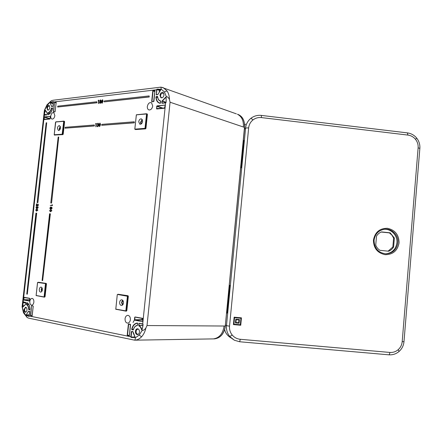 <?xml version="1.0" encoding="UTF-8"?>
<svg xmlns="http://www.w3.org/2000/svg" width="442" height="442" viewBox="0 0 442 442"><rect width="100%" height="100%" fill="white"/><g stroke="black" fill="none" stroke-linecap="round" stroke-linejoin="round"><path stroke-width="0.66" d="M240.266 339.285L239.68 341.76L234.382 340.235L229.752 336.506C227.254 333.334 226.16 329.721 226.481 325.655L245.592 128.042C246.039 124.125 247.763 120.915 250.763 118.423C251.122 118.252 251.824 118.782 252.868 120.014C250.426 122.053 249.023 124.666 248.658 127.86L229.536 326.168C229.271 329.478 230.16 332.428 232.199 335.008C234.326 337.517 237.017 338.942 240.266 339.285L389.855 352.44C392.982 352.655 395.756 351.738 398.181 349.688C400.535 347.55 401.872 344.87 402.192 341.644L418.132 147.816C418.336 144.678 417.475 141.86 415.541 139.363C413.524 136.926 410.988 135.501 407.938 135.081L261.426 117.589C258.233 117.263 255.382 118.069 252.868 120.014M250.802 118.39L251.216 118.075M385.584 253.841C392.071 253.089 395.85 249.404 396.916 242.791C397.739 235.376 390.894 228.409 383.7 229.354L383.628 229.365M231.183 338.014C228.591 336.528 226.658 334.517 225.376 331.975L224.652 329.616M233.928 324.174L234.553 317.688L240.945 318.268L240.321 324.748L233.928 324.174L234.514 317.66L240.945 318.268M235.431 322.903L239.089 323.235L239.442 319.533L235.79 319.201L235.431 322.903M233.426 324.594L234.138 317.185L241.442 317.848L240.735 325.251L233.426 324.594M229.696 285.328L229.321 285.201M241.382 167.501L244.061 140.49M241.1 167.75L240.647 168.148M230.166 285.482L227.497 313.113M245.487 124.086L244.664 125.368M389.855 352.44C389.684 353.932 389.336 354.727 388.8 354.816L239.68 341.76L234.382 340.235L231.58 338.229M381.225 232.028L389.408 232.884L391.927 235.133L393.601 238.094L392.861 246.984L388.104 251.155M375.733 245.1C376.578 247.316 377.982 249.056 379.949 250.321L388.628 251.211C390.761 250.365 392.43 248.945 393.623 246.94L394.369 238.034L390.17 232.823L381.507 231.912C379.369 232.746 377.695 234.166 376.496 236.166L375.733 245.1M393.623 246.94L392.861 246.984M394.369 238.034L393.601 238.094M390.17 232.823L389.408 232.884M233.431 324.572L240.697 325.224L241.404 317.842M236.166 319.677L235.934 322.483L238.674 322.732L238.94 319.953L236.166 319.677L238.94 319.953M235.437 322.881L239.05 323.207L239.398 319.527M235.934 322.483L236.199 319.704M49.565 105.804L47.83 106.732C47.2 108.301 47.327 109.378 48.211 109.964L48.471 110.003M26.305 307.549L25.001 308.267C24.31 310.229 24.597 311.472 25.857 311.997L26.095 311.964M138.55 329.207L137.843 329.041L136.539 329.892C135.65 332.262 136.114 333.743 137.932 334.323L138.55 334.135M162.38 87.422L163.391 87.787L167.032 90.903C168.601 93.229 169.413 96.141 169.463 99.632C168.789 97.886 167.717 96.831 166.253 96.461L164.435 91.936L161.269 89.207L160.871 87.146L53.189 100.229L51.465 100.682L47.095 105.411L44.349 110.699L22.1 306.715L23.68 312.008L27.343 317.61L28.597 318.141L134.595 340.174C134.921 340.18 135.197 339.357 135.423 337.694L139.213 335.124L142.015 330.594C143.567 330.401 144.865 329.528 145.893 327.97C145.103 331.566 143.667 334.506 141.578 336.787C139.589 338.876 137.379 340.003 134.948 340.163L134.572 340.174M236.376 113.865L161.115 87.146M122.986 300.615L121.948 302.438L122.81 304.715M122.633 300.206L121.544 302.372L122.423 305.107M123.484 302.936C123.235 304.472 122.572 305.312 121.5 305.455C120.224 305.245 119.605 304.201 119.655 302.322C119.915 300.753 120.589 299.914 121.688 299.803C122.931 300.046 123.533 301.09 123.484 302.936M41.907 291.261L41.515 289.499L42.123 288.062M41.647 291.626L41.2 289.449L41.913 287.676M42.355 289.858C42.421 288.239 41.973 287.322 41.001 287.101C40.111 287.189 39.548 287.946 39.31 289.366C39.239 291.007 39.697 291.924 40.692 292.123C41.565 292.013 42.123 291.256 42.355 289.858M60.444 126.86L59.548 128.644L59.709 129.882M60.316 126.445L59.222 128.672L59.405 130.186M57.399 128.191C57.758 126.423 58.482 125.583 59.582 125.677L60.488 127.948C60.14 129.694 59.421 130.539 58.333 130.473L57.399 128.191M141.352 123.865L140.943 122.235L142.462 120.009M140.904 124.141L140.534 122.263L142.241 119.544M138.722 121.716L139.832 124.213C141.241 124.384 142.158 123.451 142.595 121.406L141.528 118.92C140.103 118.705 139.169 119.638 138.722 121.716M139.457 332.086C139.462 329.931 138.716 328.826 137.219 328.765C136.219 329.025 135.617 329.87 135.401 331.29C135.357 333.218 135.998 334.329 137.318 334.633C138.479 334.555 139.186 333.71 139.457 332.086M164.059 94.848L162.894 92.328C161.391 92.19 160.413 93.179 159.96 95.306L160.86 97.704C162.441 98.135 163.512 97.185 164.059 94.848M49.869 107.55L48.946 105.334C47.896 105.323 47.2 106.174 46.863 107.881L47.637 110.052C48.736 110.224 49.482 109.389 49.869 107.55M26.973 310.035C27.034 308.301 26.548 307.372 25.514 307.251L24.023 309.455C23.945 311.058 24.376 311.986 25.316 312.245C26.177 312.185 26.73 311.45 26.973 310.035M125.047 318.759C125.031 321.621 126.009 323.074 127.992 323.108C129.291 322.737 130.081 321.605 130.362 319.726C130.44 317.29 129.661 315.837 128.031 315.361C126.429 315.361 125.434 316.494 125.047 318.759M147.33 106.516C147.225 108.378 147.788 109.522 149.02 109.953C150.926 110.014 152.158 108.693 152.711 105.986L151.545 102.771C149.462 102.168 148.059 103.417 147.33 106.516M29.813 301.422C29.736 303.798 30.41 305.046 31.846 305.173C32.912 304.908 33.586 303.903 33.863 302.162C33.968 300.057 33.404 298.809 32.172 298.411C30.946 298.433 30.155 299.438 29.813 301.422M50.753 116.031C50.637 117.749 51.084 118.765 52.09 119.086C53.504 119.047 54.427 117.892 54.863 115.627L53.83 112.671C52.311 112.39 51.283 113.506 50.753 116.031M25.868 315.29L26.376 315.395L26.343 314.665L28.653 311.102L29.736 311.477M26.376 315.395L29.028 316.428L29.266 315.986L130.843 336.754L131.108 337.379L131.65 337.489L134.86 337.517L134.976 336.754L133.169 332.008M142.015 330.594L142.12 329.588L141.512 329.704C141.042 327.831 140.158 326.555 138.865 325.876L138.86 323.621L139.153 323.649L138.965 325.445L142.998 325.384M142.12 329.588L143.015 325.196L142.705 323.903L165.584 102.909L166.142 101.704L166.126 97.268L165.584 97.273L161.96 101.157L162.385 100.98L166.082 102.306M161.269 89.207L160.568 89.29L160.639 90.069L157.943 94.411L156.822 94.715M160.568 89.29L157.556 89.129L156.623 89.759L53.405 102.019L53.278 101.588L52.863 101.638L50.465 102.367L50.272 103.069L51.742 106.655L52.753 106.428M44.968 109.666L44.874 110.489L45.316 110.257L47.2 112.699L47.161 114.539M23.056 306.809L25.686 304.218M23.012 306.903L22.619 306.632L22.52 307.483M29.912 309.488L28.642 309.334L29.686 309.831L29.946 309.466C29.89 306.002 28.901 303.726 26.984 302.637L26.697 302.947L27.001 302.842M28.857 304.637L26.531 304.394L26.664 304.776C27.901 305.56 28.564 307.079 28.642 309.334M102.621 99.759L103.135 101.395L101.903 103.13M98.478 124.009L98.146 124.705L98.422 125.534L97.549 126.65L96.925 125.749L97.588 126.318L98.223 125.578L97.627 124.937L98.279 124.025L97.897 123.545L97.599 124.152L97.19 124.103L97.931 123.213L98.693 124.075L98.362 124.766L98.638 125.6L97.765 126.71L97.378 126.639M98.19 123.274L98.693 124.075M97.118 125.732L97.555 126.318M95.947 123.87L95.621 123.815L95.787 123.473L96.406 123.5L95.853 126.777L95.958 123.788L95.621 123.815M37.073 209.094L37.89 210.165L36.504 211.143M51.604 207.132L52.173 208.094L51.493 208.956M51.084 208.751L50.521 209.077M50.692 206.939L51.228 207.315M52.289 204.801L52.405 205.574L50.228 205.469L52.012 205.254L52.289 204.801M27.299 294.173L36.692 213.177L35.94 213.121L26.769 294.079L27.299 294.173L36.471 213.149M149.247 96.986L149.131 95.92L104.373 100.931L104.273 101.864L149.247 96.986L149.131 95.92M37.885 202.635L46.703 122.777L46.167 122.821L37.134 202.58L37.885 202.635L46.703 122.777M51.565 203.049L58.736 137.048L58.178 137.081L50.786 202.994L51.565 203.049L58.736 137.048M45.471 283.571L37.592 282.46L38.487 282.25L45.819 283.56L44.438 296.692L44.09 297.101L45.471 283.571L46.244 283.421L38.487 282.25M46.244 283.421L46.476 283.919L45.603 283.869M44.172 296.67L45.045 296.72L46.476 283.919M45.045 296.72L44.15 297.107M135.003 129.136L145.004 128.346L146.551 114.174L146.368 113.892L136.368 114.87L134.827 128.854L135.7 129.55L145.545 128.865L135.025 129.362M146.711 113.793L147.418 114.384L146.838 114.207L145.374 128.163L144.843 128.445M145.087 128.13L145.954 128.34L147.418 114.384M145.954 128.34L145.545 128.865M63.891 121.152L64.598 121.699L64.013 121.544L62.62 134.003L63.206 134.164L64.598 121.699M63.206 134.164L62.874 134.628L62.162 134.257L63.725 121.329L55.758 121.964L54.206 134.738L62.162 134.257M62.366 133.976L62.289 134.473L54.438 135.02L62.874 134.628M118.218 294.273L128.031 295.742L118.274 294.273M128.031 295.742L128.329 296.311L127.721 296.295L117.506 294.455L117.268 294.726L115.804 309.135L125.837 310.853L127.434 296.267M127.252 295.93L127.721 296.295L126.213 310.671L126.821 310.693L128.329 296.311M126.821 310.693L125.876 311.129M94.422 125.964L94.306 124.975L65.162 127.313L65.062 128.197L94.422 125.964L94.306 124.975M96.958 102.771L96.842 101.776L57.78 106.152L57.687 107.025L96.958 102.771L96.842 101.776M134.346 122.826L134.235 121.782L101.831 124.373L101.726 125.313L134.346 122.826L134.235 121.782M42.647 280.593L50.36 213.812L49.581 213.757L42.095 280.51L42.647 280.593L50.134 213.784M51.029 209.657L51.874 210.746L50.432 211.751M37.808 203.95L38.476 205L37.719 205.895M36.763 204.79L36.636 205.906L36.222 205.862L36.459 203.784L37.692 205.585M37.592 206.574L37.968 207.502L37.377 208.381L37.034 208.005L36.426 208.502L36.001 207.425L36.664 206.42L36.189 207.436L36.465 208.232L37.001 207.304L37.393 208.11L37.808 206.602L38.189 207.541L37.526 208.409M37.145 208.254L36.62 208.53M36.664 206.42L36.587 208.221M37.189 207.309L37.515 208.083M100.058 123.119L100.594 124.788L99.384 126.506M98.483 100.638L98.157 100.577L98.323 100.235L98.942 100.257L98.389 103.527L98.494 100.544L98.157 100.577M100.765 99.975L101.235 100.748L100.848 101.467L101.179 102.284L100.936 102.98L99.87 103.317M137.224 325.566L137.501 325.202L137.224 325.566C135.385 325.864 134.119 327.246 133.418 329.704L131.937 329.76L131.987 329.284L133.478 329.246M137.655 323.323L137.534 323.24C134.793 323.572 132.943 325.583 131.987 329.284L131.699 329.224L131.937 329.76M156.275 96.511L155.938 97.002L156.275 96.511L157.678 96.682M160.606 102.914L160.579 100.909C158.849 100.483 157.893 99.074 157.706 96.671L157.457 96.378M50.029 113.417L48.449 112.959L48.416 112.572L48.255 114.649L50.095 113.423M52.526 108.693L51.587 108.412L51.587 108.047L51.338 108.351C50.769 110.506 49.797 111.914 48.416 112.572M52.604 108.168L51.708 108.262L52.565 108.517M169.463 99.632L170.06 102.224L147.02 325.544L145.893 327.97M147.02 325.544L224.111 326.019C222.895 333.727 219.32 338.019 213.381 338.898L212.795 338.909M237.431 114.24L237.47 114.257C241.763 116.495 243.735 120.743 243.387 127.009L170.06 102.224M213.939 338.887L214.547 338.876C220.475 338.014 224.05 333.727 225.271 326.014L224.111 326.019M243.387 127.009L244.586 127.456L225.271 326.014L244.492 127.401C244.84 121.136 242.862 116.887 238.57 114.655L237.492 114.268M240.691 167.717L241.404 167.75M230.028 285.366L229.315 285.283M160.733 89.947L160.761 89.582L157.103 89.301L160.098 90.428M157.728 97.549L156.225 97.008C156.335 100.002 157.38 101.975 159.358 102.925L160.363 103.19M166.186 97.914L166.126 97.268M166.087 97.494L166.203 101.047M53.388 101.859L50.532 102.627L53.217 103.411M53.178 103.737L50.482 102.947L50.371 102.428M45.322 110.478L44.349 114.196L44.277 114.848L44.719 114.964M134.86 337.517L131.771 337.412L134.937 337.318M142.921 325.953L142.208 329.273M25.802 302.897L22.945 302.831L23.034 306.748M29.316 315.19L26.498 315.168L29.028 316.428M26.293 315.328L26.526 314.837L29.354 314.859M50.786 202.994L51.344 203.011M65.062 128.197L94.207 125.904M37.134 202.58L37.664 202.596M57.687 107.025L96.743 102.699M104.273 101.864L149.031 96.909M101.726 125.313L134.13 122.754M52.068 204.773L52.471 204.994M52.244 204.961L52.405 205.574M52.184 205.536L50.228 205.469M51.753 208.038L51.515 207.397L51.123 208.022L51.366 208.652L51.753 208.038M51.344 208.933L50.985 208.464L50.399 209.055L50.023 208.801L49.902 207.961L50.664 206.933L51.084 207.569L51.587 207.127L51.952 208.06L51.565 208.967M50.924 208.022L50.581 207.204L50.095 207.972L50.394 208.773L50.924 208.022M51.642 207.464L51.482 208.624M50.719 207.254L50.322 208.011L50.515 208.762M49.603 210.63L50.742 209.624L51.653 210.712L50.504 211.757L49.603 210.63M50.714 209.9L49.797 210.646L50.056 211.337L50.537 211.475L51.454 210.718L50.714 209.9L50.018 210.679L50.532 211.475M36.459 203.784L37.57 205.596L38.067 204.944L37.741 203.939L38.476 205M38.255 204.961L37.531 205.862L36.575 204.436L36.636 205.906M35.703 210.049L36.802 209.06L37.669 210.132L36.564 211.149L35.703 210.049M36.769 209.337L35.89 210.066L36.598 210.878L37.476 210.132L36.99 209.37L36.111 210.099L36.603 210.878M96.185 123.44L96.047 126.76M97.897 123.545L97.599 124.152M99.428 126.506L98.881 124.843L99.969 123.08L100.373 124.721L99.643 126.567M99.074 124.826L99.362 126.158L100.002 125.572L99.886 123.406L99.074 124.826L99.489 126.169M99.77 123.39L99.29 124.887M98.721 100.19L98.583 103.505M100.439 100.24L99.947 100.798L100.19 101.268L100.82 100.693L100.439 100.24L100.317 101.284M101.014 100.682L100.627 101.395L100.958 102.218L100.721 102.909L99.815 103.295L99.467 102.406L100.002 101.467L99.754 100.815L100.483 99.909L101.235 100.748M100.301 101.616L99.66 102.395L99.925 102.975L100.765 102.246L100.301 101.616L100.063 103.003M101.969 103.124L101.422 101.494L102.538 99.721L102.914 101.329L102.185 103.196M101.616 101.472L101.887 102.776L102.55 102.179L102.445 100.041L101.616 101.472L102.014 102.793M102.312 100.025L101.831 101.538M51.869 106.516L52.145 106.483M50.272 103.069L51.559 106.395M44.874 110.489L22.619 306.632M48.333 114.522L48.333 114.522C50.371 113.655 51.797 111.588 52.609 108.323L52.637 108.34M48.04 114.334L48.2 112.931M157.938 94.439L160.639 90.069M160.545 102.947L159.358 102.925L159.877 103.096M165.584 97.273L165.849 97.4L162.385 100.98L162.236 100.737M134.965 337.307L134.981 336.909M142.97 325.61L138.672 325.417M138.865 325.876L139.064 325.671C140.407 326.378 141.318 327.699 141.799 329.633L141.512 329.704M137.506 325.174L137.683 323.478M29.503 311.428L28.664 311.406L28.653 311.102M28.41 311.35L26.343 314.665M22.99 306.847L22.63 306.787M22.995 306.836L25.608 304.378L23.498 306.002M26.984 302.637L29.017 304.82M28.818 309.66L29.686 309.831M163.783 93.124L163.358 92.814L161.07 93.958C160.297 95.66 160.446 96.892 161.523 97.654L162.214 97.748M134.55 319.737L133.053 322.511M399.087 242.802C397.612 250.664 392.977 254.625 385.17 254.68C377.496 253.045 373.584 248.2 373.435 240.139C374.943 232.26 379.595 228.315 387.396 228.293C395.037 229.945 398.933 234.785 399.087 242.802M374.02 240.255C374.219 248.249 378.164 252.78 385.866 253.852C392.711 253.382 396.723 249.675 397.899 242.73C398.723 235.277 391.839 228.265 384.606 229.221C378.54 230.288 375.015 233.956 374.026 240.221M399.093 351.44L398.181 349.688M403.988 341.633L403.982 341.672C403.601 345.556 401.988 348.799 399.143 351.39C396.17 353.937 392.723 355.081 388.8 354.816L388.711 354.799M416.712 138.114L415.541 139.363M419.85 148.407L418.132 147.816M229.752 336.506L232.199 335.008M229.536 326.168L226.481 325.655L225.47 325.025M251.183 118.097C254.222 115.903 257.603 115.008 261.338 115.406L261.426 117.589M248.658 127.86L245.592 128.042L244.404 129.329M407.369 132.887L407.938 135.081M261.338 115.406L407.391 132.887C411.182 133.418 414.298 135.175 416.734 138.147C419.06 141.153 420.099 144.545 419.861 148.324L403.982 341.672L402.192 341.644M55.758 121.964L63.698 121.13M63.615 121.263L63.963 121.235L63.759 121.517M146.368 113.892L146.772 113.865M116.014 309.439L115.804 309.135M125.92 310.649L126.069 311.019L125.677 310.919M118.241 294.273L117.506 294.455M37.592 282.46L36.128 295.488L43.979 296.913M44.073 297.096L36.233 295.587M37.526 282.648L36.106 295.565M47.095 105.411L47.051 104.765L51.272 100.787M164.435 91.936L167.032 90.903M139.213 335.124L141.578 336.787M23.68 312.008L23.498 312.809L27.128 317.472M29.266 315.986L29.575 311.284M130.843 336.754L131.362 331.776L131.694 331.417L132.926 331.66M134.733 337.55L135.423 337.694M142.705 323.903L139.191 323.257L138.86 323.621M165.584 102.909L162.032 103.262L161.96 101.157M166.153 97.428L166.253 96.461M156.623 89.759L156.374 94.908M53.405 102.019L52.935 106.174L51.742 106.655M50.465 102.367L49.952 102.433M44.349 115.13L46.913 114.87L47.167 114.5M23.161 301.842L25.846 302.505M25.68 304.234L25.686 302.311M56.195 102.323L56.018 101.953L54.493 102.478L53.703 111.738L54.139 111.859M56.2 102.279L55.156 111.533L53.631 112.036L53.454 111.71L53.631 112.036M53.454 111.71L54.493 102.478M154.871 91.588L153.076 90.919L151.971 101.478L151.683 101.445L151.932 101.815L153.91 101.273M151.683 101.445L152.788 90.886L153.12 90.455L154.777 90.256L154.899 90.511L153.241 90.704L154.899 91.323M154.965 90.643L154.777 90.256M153.589 101.643L154.965 90.654L153.921 101.212M164.811 107.997L164.523 108.24L165.109 105.472L164.849 105.097L157.153 106.113L163.175 108.218M164.523 108.24L156.711 108.975L156.7 106.29L156.987 106.329L156.75 108.638L157.203 108.782M164.849 105.097L157.032 105.859L156.7 106.29M165.109 105.472L164.805 107.831L165.098 105.472M142.827 320.052L134.871 319.986L142.429 321.599L142.711 321.212M142.429 321.599L134.7 320.196L134.456 319.726L134.705 317.334L134.998 317.362L134.749 319.748L141.954 319.688L142.086 318.406M142.766 318.339L142.766 321.229L142.766 318.339L135.037 316.969L134.705 317.334M26.531 304.394L26.697 302.947M29.664 299.974L23.901 299.869L29.36 301.063L29.846 298.687L29.669 298.289L24.05 297.637L23.818 299.67L29.686 299.781M29.36 301.063L23.735 300.041L23.796 297.61L25.371 297.693M29.669 298.289L24.045 297.295L23.796 297.61M32.117 315.82L30.813 315.826L31.879 316.257L32.139 315.942L33.216 306.372L33.039 305.969L31.796 305.737L31.542 306.057L30.725 315.621L32.139 315.621M31.879 316.257L30.642 316.002L30.725 315.621L30.642 316.002M30.465 315.599L31.542 306.057M129.379 335.489L127.616 335.55L129.081 336.091L129.412 335.738L130.561 324.732L130.318 324.262L128.644 324.34L127.495 335.312L129.401 335.251M129.081 336.091L127.445 335.76L127.202 335.285L128.351 324.312L129.804 324.351M130.318 324.262L128.683 323.953L128.351 324.312M131.699 329.224C132.683 325.434 134.578 323.367 137.385 323.03M137.677 323.505L137.363 325.356C135.456 325.677 134.153 327.102 133.429 329.638L133.368 329.655C134.092 327.108 135.418 325.677 137.357 325.356M160.225 103.351C157.556 102.815 156.125 100.699 155.938 97.002M50.101 118.892L50.228 116.34L44.631 117.113L50.178 118.666M49.924 119.031L44.206 119.572L44.255 117.268L44.277 119.274L44.741 119.395M50.228 116.34L44.509 116.903L44.255 117.268M51.587 108.047L52.471 107.947M52.642 108.323C51.83 111.638 50.366 113.749 48.255 114.649M243.343 140.28L243.813 140.434L243.343 140.274M243.84 140.445L243.332 140.407M241.768 167.54L240.724 167.336M240.746 167.115L241.315 167.269L243.896 140.595L244.199 140.661M226.641 312.897L227.227 312.903L229.868 285.582L229.287 285.543M227.448 313.085L227.1 313.063M227.453 313.085L226.624 313.063L227.542 312.919M229.304 285.35L230.37 285.438M159.103 91.732L160.634 90.024M157.943 94.411L156.485 94.754L157.695 94.632M159.893 90.632L156.938 89.522L156.413 94.577L156.125 94.544M160.297 90.245L157.556 89.129M157.634 96.649L156.396 96.759L157.683 97.229M160.579 100.909L159.96 100.942C158.59 100.24 157.833 98.853 157.7 96.776L157.645 96.732C157.783 98.826 158.551 100.229 159.96 100.942M162.032 103.262L165.866 102.743M166.048 102.555L162.247 101.19L162.065 102.925L162.507 103.069M53.278 101.588L52.863 101.638M46.482 114.787L44.206 114.174M47.311 112.914L45.443 110.749M44.217 115.086L46.99 114.743M51.338 108.351L51.587 108.412C50.996 110.644 49.985 112.097 48.559 112.782L50.189 113.251M135.037 337.169L131.65 337.489M132.705 331.798L131.655 331.804L131.108 337.064L134.998 336.926M133.014 331.859L131.362 331.776M134.954 336.837L133.274 333.13M140.357 323.66L142.998 324.146M133.401 329.522L132.108 329.55L133.103 329.986M24.227 302.201L23.023 302.157L22.796 302.82M25.796 302.488L22.873 302.146M29.189 316.284L28.625 316.345M29.664 311.455L28.763 311.279L29.752 311.665M26.664 304.776L26.857 304.61C28.139 305.416 28.818 306.991 28.896 309.317L29.912 309.323M27.382 302.985L26.951 302.969L26.791 304.416L28.747 304.444M152.402 101.621L153.667 101.5M156.457 108.599L164.606 108.091M162.562 108.279L156.987 106.329L157.032 105.859M136.324 317.384L142.86 318.544M142.374 318.461L142.247 319.71L142.854 319.82M44.029 119.246L50.001 118.904M50.068 118.87L44.504 117.296L44.509 116.903M56.09 102.92L54.747 102.511L56.117 102.704M56.018 101.953L54.753 102.108M136.523 114.771L146.451 113.749M125.777 311.124L115.942 309.251M230.183 285.609L229.746 285.383M241.155 167.452L241.586 167.319M55.526 122.252L55.885 121.821L64.433 121.285M51.858 106.516L52.902 106.196L53.394 101.677M47.333 113.019L47.2 112.699M44.134 114.821L47.029 114.732L47.333 113.058M55.151 111.572L54.896 111.903M56.2 102.201L55.156 111.533M50.173 118.699L44.206 119.572M152.788 90.886L153.12 90.455M153.855 101.428L151.932 101.815M156.711 89.483L157.009 89.196M160.545 102.936L160.766 101.345M162.142 103.108L161.778 102.892M164.855 107.87L156.711 108.975M131.694 331.417L133.053 331.865L134.97 336.898M131.108 337.379L130.871 337.047M139.191 323.257L143.048 324.157M142.91 324.014L143.097 324.317M142.247 319.71L141.954 319.688L142.247 319.71M134.7 320.196L134.456 319.726M135.037 316.969L142.893 318.549L142.711 321.207M127.445 335.76L127.202 335.285M128.683 323.953L130.561 324.605M29.747 311.682L29.15 316.373M23.023 301.88L25.857 302.687M25.857 302.704L25.592 304.378M32.051 316.08L33.205 306.168M31.796 305.737L33.039 305.969M23.735 300.041L23.564 299.648M24.155 297.477L29.835 298.494M29.614 300.731L29.774 298.472M213.381 338.898L214.541 338.876C220.569 337.992 224.177 333.704 225.37 325.997L225.276 325.964M237.47 114.257L238.57 114.655C242.84 116.738 244.846 121.003 244.586 127.456L244.481 127.511M126.456 311.146L115.776 309.24L117.268 294.715M385.866 253.852C378.214 252.802 374.28 248.266 374.065 240.238C375.059 233.94 378.573 230.265 384.606 229.221L383.7 229.354M54.189 134.849L55.526 122.257M147.219 113.937L136.351 114.787L134.832 129.197M36.111 295.576L44.736 297.134M47.001 104.826L44.438 110.24M134.595 340.174L213.359 338.898M160.374 101.091L160.711 101.212M135.053 129.368L135.6 129.539M54.394 135.014L54.957 135.169M45.288 110.329L47.101 112.854M50.36 116.55L50.145 118.677M162.153 103.108L166.032 102.588M134.948 337.312L133.694 337.533M130.429 324.467L129.357 335.71M27.05 302.809C28.89 303.836 29.841 306.052 29.912 309.461L29.852 309.654M23.459 312.709L22.111 306.881"/></g></svg>
